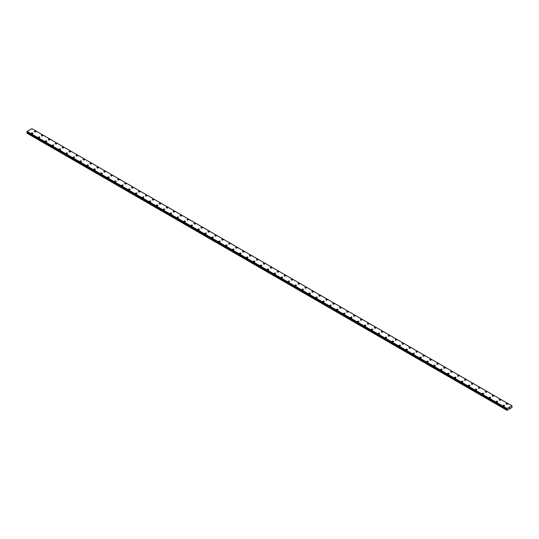 <?xml version="1.0" encoding="UTF-8"?>
<svg xmlns="http://www.w3.org/2000/svg" width="539" height="539" viewBox="0 0 539 539"><rect width="100%" height="100%" fill="white"/><g stroke="black" fill="none" stroke-linecap="round" stroke-linejoin="round"><path stroke-width="0.81" d="M34.469 131.55A0.734 0.424 180 0 1 35.938 131.55A0.734 0.424 180 0 1 34.469 131.55A0.734 0.424 180 0 1 35.938 131.55M41.402 135.552A0.734 0.424 180 0 1 42.877 135.558A0.734 0.424 180 0 1 41.402 135.552A0.734 0.424 180 0 1 42.877 135.552M48.342 139.561A0.734 0.424 180 0 1 49.81 139.561A0.734 0.424 180 0 1 48.342 139.561A0.734 0.424 180 0 1 49.81 139.561M55.274 143.563A0.734 0.424 180 0 1 56.75 143.563A0.734 0.424 180 0 1 55.274 143.563A0.734 0.424 180 0 1 56.75 143.563M62.214 147.571A0.734 0.424 180 0 1 63.683 147.571M63.467 147.268A0.734 0.424 180 0 1 62.43 147.868A0.734 0.424 180 0 1 63.467 147.268M69.147 151.574A0.734 0.424 180 0 1 70.622 151.574A0.734 0.424 180 0 1 69.147 151.574A0.734 0.424 180 0 1 70.622 151.574M76.087 155.576A0.734 0.424 180 0 1 77.555 155.576A0.734 0.424 180 0 1 76.087 155.576A0.734 0.424 180 0 1 77.555 155.576M83.019 159.578A0.734 0.424 180 0 1 84.488 159.584A0.734 0.424 180 0 1 83.019 159.578A0.734 0.424 180 0 1 84.488 159.578M89.952 163.587A0.734 0.424 180 0 1 91.428 163.587A0.734 0.424 180 0 1 89.952 163.587A0.734 0.424 180 0 1 91.428 163.587M96.892 167.589A0.734 0.424 180 0 1 98.361 167.589A0.734 0.424 180 0 1 96.892 167.589A0.734 0.424 180 0 1 98.361 167.589M103.825 171.597A0.734 0.424 180 0 1 105.3 171.597A0.734 0.424 180 0 1 103.825 171.597A0.734 0.424 180 0 1 105.3 171.597M110.764 175.599A0.734 0.424 180 0 1 112.233 175.599A0.734 0.424 180 0 1 110.764 175.599A0.734 0.424 180 0 1 112.233 175.599M117.697 179.602A0.734 0.424 180 0 1 119.173 179.602A0.734 0.424 180 0 1 117.697 179.602A0.734 0.424 180 0 1 119.173 179.602M124.637 183.61A0.734 0.424 180 0 1 126.106 183.61A0.734 0.424 180 0 1 124.637 183.61A0.734 0.424 180 0 1 126.106 183.61M131.57 187.612A0.734 0.424 180 0 1 133.045 187.612A0.734 0.424 180 0 1 131.57 187.612A0.734 0.424 180 0 1 133.045 187.612M138.51 191.614A0.734 0.424 180 0 1 139.978 191.614A0.734 0.424 180 0 1 138.51 191.614A0.734 0.424 180 0 1 139.978 191.614M145.442 195.623A0.734 0.424 180 0 1 146.918 195.623A0.734 0.424 180 0 1 145.442 195.623A0.734 0.424 180 0 1 146.918 195.623M152.382 199.625A0.734 0.424 180 0 1 153.851 199.625A0.734 0.424 180 0 1 152.382 199.625A0.734 0.424 180 0 1 153.851 199.625M159.315 203.627A0.734 0.424 180 0 1 160.784 203.634A0.734 0.424 180 0 1 159.315 203.627A0.734 0.424 180 0 1 160.784 203.627M166.248 207.636A0.734 0.424 180 0 1 167.723 207.636A0.734 0.424 180 0 1 166.248 207.636A0.734 0.424 180 0 1 167.723 207.636M174.441 211.342A0.734 0.424 180 0 1 173.403 211.942A0.734 0.424 180 0 1 174.441 211.342M173.187 211.638A0.734 0.424 180 0 1 174.656 211.638M180.12 215.64A0.734 0.424 180 0 1 181.596 215.647A0.734 0.424 180 0 1 180.12 215.64A0.734 0.424 180 0 1 181.596 215.64M187.06 219.649A0.734 0.424 180 0 1 188.529 219.649A0.734 0.424 180 0 1 187.06 219.649A0.734 0.424 180 0 1 188.529 219.649M193.993 223.651A0.734 0.424 180 0 1 195.468 223.651A0.734 0.424 180 0 1 193.993 223.651A0.734 0.424 180 0 1 195.468 223.651M200.932 227.653A0.734 0.424 180 0 1 202.401 227.66A0.734 0.424 180 0 1 200.932 227.653A0.734 0.424 180 0 1 202.401 227.653M207.865 231.662A0.734 0.424 180 0 1 209.341 231.662A0.734 0.424 180 0 1 207.865 231.662A0.734 0.424 180 0 1 209.341 231.662M214.805 235.664A0.734 0.424 180 0 1 216.274 235.664A0.734 0.424 180 0 1 214.805 235.664A0.734 0.424 180 0 1 216.274 235.664M221.738 239.673A0.734 0.424 180 0 1 223.207 239.673M222.998 239.37A0.734 0.424 180 0 1 221.953 239.97A0.734 0.424 180 0 1 222.998 239.37M228.677 243.675A0.734 0.424 180 0 1 230.146 243.675A0.734 0.424 180 0 1 228.677 243.675A0.734 0.424 180 0 1 230.146 243.675M235.61 247.677A0.734 0.424 180 0 1 237.079 247.677A0.734 0.424 180 0 1 235.61 247.677A0.734 0.424 180 0 1 237.079 247.677M242.543 251.686A0.734 0.424 180 0 1 244.019 251.686A0.734 0.424 180 0 1 242.543 251.686A0.734 0.424 180 0 1 244.019 251.686M249.483 255.688A0.734 0.424 180 0 1 250.952 255.688A0.734 0.424 180 0 1 249.483 255.688A0.734 0.424 180 0 1 250.952 255.688M256.416 259.69A0.734 0.424 180 0 1 257.891 259.69A0.734 0.424 180 0 1 256.416 259.69A0.734 0.424 180 0 1 257.891 259.69M263.355 263.699A0.734 0.424 180 0 1 264.824 263.699A0.734 0.424 180 0 1 263.355 263.699A0.734 0.424 180 0 1 264.824 263.699M270.288 267.701A0.734 0.424 180 0 1 271.764 267.701A0.734 0.424 180 0 1 270.288 267.701A0.734 0.424 180 0 1 271.764 267.701M277.228 271.703A0.734 0.424 180 0 1 278.697 271.703A0.734 0.424 180 0 1 277.228 271.703A0.734 0.424 180 0 1 278.697 271.703M284.161 275.712A0.734 0.424 180 0 1 285.636 275.712A0.734 0.424 180 0 1 284.161 275.712A0.734 0.424 180 0 1 285.636 275.712M291.1 279.714A0.734 0.424 180 0 1 292.569 279.714A0.734 0.424 180 0 1 291.1 279.714A0.734 0.424 180 0 1 292.569 279.714M298.033 283.716A0.734 0.424 180 0 1 299.502 283.723A0.734 0.424 180 0 1 298.033 283.716A0.734 0.424 180 0 1 299.502 283.716M304.973 287.725A0.734 0.424 180 0 1 306.442 287.725A0.734 0.424 180 0 1 304.973 287.725A0.734 0.424 180 0 1 306.442 287.725M311.906 291.727A0.734 0.424 180 0 1 313.375 291.727A0.734 0.424 180 0 1 311.906 291.727A0.734 0.424 180 0 1 313.375 291.727M318.839 295.729A0.734 0.424 180 0 1 320.314 295.736A0.734 0.424 180 0 1 318.839 295.729A0.734 0.424 180 0 1 320.314 295.729M325.778 299.738A0.734 0.424 180 0 1 327.247 299.738A0.734 0.424 180 0 1 325.778 299.738A0.734 0.424 180 0 1 327.247 299.738M333.971 303.444A0.734 0.424 180 0 1 332.927 304.043A0.734 0.424 180 0 1 333.971 303.444M332.711 303.74A0.734 0.424 180 0 1 334.187 303.74M339.651 307.742A0.734 0.424 180 0 1 341.12 307.749A0.734 0.424 180 0 1 339.651 307.742A0.734 0.424 180 0 1 341.12 307.742M346.584 311.751A0.734 0.424 180 0 1 348.059 311.751A0.734 0.424 180 0 1 346.584 311.751A0.734 0.424 180 0 1 348.059 311.751M353.523 315.753A0.734 0.424 180 0 1 354.992 315.753A0.734 0.424 180 0 1 353.523 315.753A0.734 0.424 180 0 1 354.992 315.753M360.456 319.755A0.734 0.424 180 0 1 361.932 319.762A0.734 0.424 180 0 1 360.456 319.755A0.734 0.424 180 0 1 361.932 319.755M367.396 323.764A0.734 0.424 180 0 1 368.865 323.764A0.734 0.424 180 0 1 367.396 323.764A0.734 0.424 180 0 1 368.865 323.764M374.329 327.766A0.734 0.424 180 0 1 375.798 327.766A0.734 0.424 180 0 1 374.329 327.766A0.734 0.424 180 0 1 375.798 327.766M381.268 331.775A0.734 0.424 180 0 1 382.737 331.775A0.734 0.424 180 0 1 381.268 331.775A0.734 0.424 180 0 1 382.737 331.775M389.454 335.48A0.734 0.424 180 0 1 388.417 336.073A0.734 0.424 180 0 1 389.454 335.48M388.201 335.777A0.734 0.424 180 0 1 389.67 335.777M395.134 339.779A0.734 0.424 180 0 1 396.61 339.779A0.734 0.424 180 0 1 395.134 339.779A0.734 0.424 180 0 1 396.61 339.779M402.074 343.788A0.734 0.424 180 0 1 403.543 343.788A0.734 0.424 180 0 1 402.074 343.788A0.734 0.424 180 0 1 403.543 343.788M409.007 347.79A0.734 0.424 180 0 1 410.482 347.79A0.734 0.424 180 0 1 409.007 347.79A0.734 0.424 180 0 1 410.482 347.79M415.946 351.792A0.734 0.424 180 0 1 417.415 351.792A0.734 0.424 180 0 1 415.946 351.792A0.734 0.424 180 0 1 417.415 351.792M422.879 355.801A0.734 0.424 180 0 1 424.355 355.801A0.734 0.424 180 0 1 422.879 355.801A0.734 0.424 180 0 1 424.355 355.801M429.819 359.803A0.734 0.424 180 0 1 431.288 359.803A0.734 0.424 180 0 1 429.819 359.803A0.734 0.424 180 0 1 431.288 359.803M436.752 363.812A0.734 0.424 180 0 1 438.227 363.812M438.012 363.508A0.734 0.424 180 0 1 436.967 364.108A0.734 0.424 180 0 1 438.012 363.508M443.691 367.814A0.734 0.424 180 0 1 445.16 367.814A0.734 0.424 180 0 1 443.691 367.814A0.734 0.424 180 0 1 445.16 367.814M450.624 371.816A0.734 0.424 180 0 1 452.093 371.816A0.734 0.424 180 0 1 450.624 371.816A0.734 0.424 180 0 1 452.093 371.816M457.564 375.818A0.734 0.424 180 0 1 459.033 375.824A0.734 0.424 180 0 1 457.564 375.818A0.734 0.424 180 0 1 459.033 375.818M464.497 379.827A0.734 0.424 180 0 1 465.965 379.827A0.734 0.424 180 0 1 464.497 379.827A0.734 0.424 180 0 1 465.965 379.827M471.43 383.829A0.734 0.424 180 0 1 472.905 383.829A0.734 0.424 180 0 1 471.43 383.829A0.734 0.424 180 0 1 472.905 383.829M478.369 387.831A0.734 0.424 180 0 1 479.838 387.837A0.734 0.424 180 0 1 478.369 387.831A0.734 0.424 180 0 1 479.838 387.831M485.302 391.84A0.734 0.424 180 0 1 486.778 391.84A0.734 0.424 180 0 1 485.302 391.84A0.734 0.424 180 0 1 486.778 391.84M492.242 395.842A0.734 0.424 180 0 1 493.711 395.842A0.734 0.424 180 0 1 492.242 395.842A0.734 0.424 180 0 1 493.711 395.842M499.175 399.844A0.734 0.424 180 0 1 500.65 399.85A0.734 0.424 180 0 1 499.175 399.844A0.734 0.424 180 0 1 500.65 399.844M506.114 403.852A0.734 0.424 180 0 1 507.583 403.852A0.734 0.424 180 0 1 506.114 403.852A0.734 0.424 180 0 1 507.583 403.852M31.417 133.315A0.734 0.424 180 0 1 32.886 133.315A0.734 0.424 180 0 1 31.417 133.315A0.734 0.424 180 0 1 32.886 133.315M38.35 137.317A0.734 0.424 180 0 1 39.825 137.317A0.734 0.424 180 0 1 38.35 137.317A0.734 0.424 180 0 1 39.825 137.317M45.289 141.319A0.734 0.424 180 0 1 46.758 141.319A0.734 0.424 180 0 1 45.289 141.319A0.734 0.424 180 0 1 46.758 141.319M52.222 145.328A0.734 0.424 180 0 1 53.698 145.328A0.734 0.424 180 0 1 52.222 145.328A0.734 0.424 180 0 1 53.698 145.328M59.162 149.33A0.734 0.424 180 0 1 60.631 149.33A0.734 0.424 180 0 1 59.162 149.33A0.734 0.424 180 0 1 60.631 149.33M66.095 153.332A0.734 0.424 180 0 1 67.57 153.339A0.734 0.424 180 0 1 66.095 153.332A0.734 0.424 180 0 1 67.57 153.332M73.034 157.341A0.734 0.424 180 0 1 74.503 157.341A0.734 0.424 180 0 1 73.034 157.341A0.734 0.424 180 0 1 74.503 157.341M81.221 161.046A0.734 0.424 180 0 1 80.183 161.646A0.734 0.424 180 0 1 81.221 161.046M79.967 161.343A0.734 0.424 180 0 1 81.436 161.343M86.907 165.345A0.734 0.424 180 0 1 88.376 165.352A0.734 0.424 180 0 1 86.907 165.345A0.734 0.424 180 0 1 88.376 165.345M93.84 169.354A0.734 0.424 180 0 1 95.309 169.354A0.734 0.424 180 0 1 93.84 169.354A0.734 0.424 180 0 1 95.309 169.354M100.773 173.356A0.734 0.424 180 0 1 102.248 173.356A0.734 0.424 180 0 1 100.773 173.356A0.734 0.424 180 0 1 102.248 173.356M107.712 177.358A0.734 0.424 180 0 1 109.181 177.365A0.734 0.424 180 0 1 107.712 177.358A0.734 0.424 180 0 1 109.181 177.358M114.645 181.367A0.734 0.424 180 0 1 116.121 181.367A0.734 0.424 180 0 1 114.645 181.367A0.734 0.424 180 0 1 116.121 181.367M121.585 185.369A0.734 0.424 180 0 1 123.054 185.369A0.734 0.424 180 0 1 121.585 185.369A0.734 0.424 180 0 1 123.054 185.369M128.518 189.378A0.734 0.424 180 0 1 129.993 189.378M129.778 189.074A0.734 0.424 180 0 1 128.733 189.674A0.734 0.424 180 0 1 129.778 189.074M135.457 193.38A0.734 0.424 180 0 1 136.926 193.38A0.734 0.424 180 0 1 135.457 193.38A0.734 0.424 180 0 1 136.926 193.38M142.39 197.382A0.734 0.424 180 0 1 143.866 197.382A0.734 0.424 180 0 1 142.39 197.382A0.734 0.424 180 0 1 143.866 197.382M149.33 201.384A0.734 0.424 180 0 1 150.799 201.391A0.734 0.424 180 0 1 149.33 201.384A0.734 0.424 180 0 1 150.799 201.384M156.263 205.393A0.734 0.424 180 0 1 157.732 205.393A0.734 0.424 180 0 1 156.263 205.393A0.734 0.424 180 0 1 157.732 205.393M163.202 209.395A0.734 0.424 180 0 1 164.671 209.395A0.734 0.424 180 0 1 163.202 209.395A0.734 0.424 180 0 1 164.671 209.395M170.135 213.404A0.734 0.424 180 0 1 171.604 213.404A0.734 0.424 180 0 1 170.135 213.404A0.734 0.424 180 0 1 171.604 213.404M177.068 217.406A0.734 0.424 180 0 1 178.544 217.406A0.734 0.424 180 0 1 177.068 217.406A0.734 0.424 180 0 1 178.544 217.406M184.008 221.408A0.734 0.424 180 0 1 185.477 221.408A0.734 0.424 180 0 1 184.008 221.408A0.734 0.424 180 0 1 185.477 221.408M190.941 225.417A0.734 0.424 180 0 1 192.416 225.417A0.734 0.424 180 0 1 190.941 225.417A0.734 0.424 180 0 1 192.416 225.417M197.88 229.419A0.734 0.424 180 0 1 199.349 229.419A0.734 0.424 180 0 1 197.88 229.419A0.734 0.424 180 0 1 199.349 229.419M204.813 233.421A0.734 0.424 180 0 1 206.289 233.427A0.734 0.424 180 0 1 204.813 233.421A0.734 0.424 180 0 1 206.289 233.421M211.753 237.429A0.734 0.424 180 0 1 213.222 237.429A0.734 0.424 180 0 1 211.753 237.429A0.734 0.424 180 0 1 213.222 237.429M218.686 241.432A0.734 0.424 180 0 1 220.161 241.432A0.734 0.424 180 0 1 218.686 241.432A0.734 0.424 180 0 1 220.161 241.432M225.625 245.434A0.734 0.424 180 0 1 227.094 245.44A0.734 0.424 180 0 1 225.625 245.434A0.734 0.424 180 0 1 227.094 245.434M232.558 249.442A0.734 0.424 180 0 1 234.027 249.442A0.734 0.424 180 0 1 232.558 249.442A0.734 0.424 180 0 1 234.027 249.442M240.751 253.148A0.734 0.424 180 0 1 239.707 253.748A0.734 0.424 180 0 1 240.751 253.148M239.498 253.445A0.734 0.424 180 0 1 240.967 253.445M246.431 257.447A0.734 0.424 180 0 1 247.9 257.453A0.734 0.424 180 0 1 246.431 257.447A0.734 0.424 180 0 1 247.9 257.447M253.364 261.455A0.734 0.424 180 0 1 254.839 261.455A0.734 0.424 180 0 1 253.364 261.455A0.734 0.424 180 0 1 254.839 261.455M260.303 265.457A0.734 0.424 180 0 1 261.772 265.457A0.734 0.424 180 0 1 260.303 265.457A0.734 0.424 180 0 1 261.772 265.457M267.236 269.46A0.734 0.424 180 0 1 268.712 269.466A0.734 0.424 180 0 1 267.236 269.46A0.734 0.424 180 0 1 268.712 269.46M274.176 273.468A0.734 0.424 180 0 1 275.645 273.468A0.734 0.424 180 0 1 274.176 273.468A0.734 0.424 180 0 1 275.645 273.468M281.109 277.47A0.734 0.424 180 0 1 282.584 277.47A0.734 0.424 180 0 1 281.109 277.47A0.734 0.424 180 0 1 282.584 277.47M288.048 281.479A0.734 0.424 180 0 1 289.517 281.479M289.302 281.176A0.734 0.424 180 0 1 288.264 281.776A0.734 0.424 180 0 1 289.302 281.176M294.981 285.481A0.734 0.424 180 0 1 296.457 285.481A0.734 0.424 180 0 1 294.981 285.481A0.734 0.424 180 0 1 296.457 285.481M301.921 289.483A0.734 0.424 180 0 1 303.39 289.483A0.734 0.424 180 0 1 301.921 289.483A0.734 0.424 180 0 1 303.39 289.483M308.854 293.492A0.734 0.424 180 0 1 310.323 293.492A0.734 0.424 180 0 1 308.854 293.492A0.734 0.424 180 0 1 310.323 293.492M315.793 297.494A0.734 0.424 180 0 1 317.262 297.494A0.734 0.424 180 0 1 315.793 297.494A0.734 0.424 180 0 1 317.262 297.494M322.726 301.496A0.734 0.424 180 0 1 324.195 301.496A0.734 0.424 180 0 1 322.726 301.496A0.734 0.424 180 0 1 324.195 301.496M329.659 305.505A0.734 0.424 180 0 1 331.135 305.505A0.734 0.424 180 0 1 329.659 305.505A0.734 0.424 180 0 1 331.135 305.505M336.599 309.507A0.734 0.424 180 0 1 338.068 309.507A0.734 0.424 180 0 1 336.599 309.507A0.734 0.424 180 0 1 338.068 309.507M343.532 313.516A0.734 0.424 180 0 1 345.007 313.516M344.792 313.213A0.734 0.424 180 0 1 343.747 313.813A0.734 0.424 180 0 1 344.792 313.213M350.471 317.518A0.734 0.424 180 0 1 351.94 317.518A0.734 0.424 180 0 1 350.471 317.518A0.734 0.424 180 0 1 351.94 317.518M357.404 321.52A0.734 0.424 180 0 1 358.88 321.52A0.734 0.424 180 0 1 357.404 321.52A0.734 0.424 180 0 1 358.88 321.52M364.344 325.522A0.734 0.424 180 0 1 365.813 325.529A0.734 0.424 180 0 1 364.344 325.522A0.734 0.424 180 0 1 365.813 325.522M371.277 329.531A0.734 0.424 180 0 1 372.752 329.531A0.734 0.424 180 0 1 371.277 329.531A0.734 0.424 180 0 1 372.752 329.531M378.216 333.533A0.734 0.424 180 0 1 379.685 333.533A0.734 0.424 180 0 1 378.216 333.533A0.734 0.424 180 0 1 379.685 333.533M385.149 337.535A0.734 0.424 180 0 1 386.618 337.542A0.734 0.424 180 0 1 385.149 337.535A0.734 0.424 180 0 1 386.618 337.535M392.082 341.544A0.734 0.424 180 0 1 393.558 341.544A0.734 0.424 180 0 1 392.082 341.544A0.734 0.424 180 0 1 393.558 341.544M400.275 345.25A0.734 0.424 180 0 1 399.237 345.849A0.734 0.424 180 0 1 400.275 345.25M399.022 345.546A0.734 0.424 180 0 1 400.49 345.546M405.955 349.548A0.734 0.424 180 0 1 407.43 349.555A0.734 0.424 180 0 1 405.955 349.548A0.734 0.424 180 0 1 407.43 349.548M412.894 353.557A0.734 0.424 180 0 1 414.363 353.557A0.734 0.424 180 0 1 412.894 353.557A0.734 0.424 180 0 1 414.363 353.557M419.827 357.559A0.734 0.424 180 0 1 421.303 357.559A0.734 0.424 180 0 1 419.827 357.559A0.734 0.424 180 0 1 421.303 357.559M426.767 361.561A0.734 0.424 180 0 1 428.236 361.568A0.734 0.424 180 0 1 426.767 361.561A0.734 0.424 180 0 1 428.236 361.561M433.7 365.57A0.734 0.424 180 0 1 435.175 365.57A0.734 0.424 180 0 1 433.7 365.57A0.734 0.424 180 0 1 435.175 365.57M440.639 369.572A0.734 0.424 180 0 1 442.108 369.572A0.734 0.424 180 0 1 440.639 369.572A0.734 0.424 180 0 1 442.108 369.572M447.572 373.581A0.734 0.424 180 0 1 449.048 373.581A0.734 0.424 180 0 1 447.572 373.581A0.734 0.424 180 0 1 449.048 373.581M455.765 377.287A0.734 0.424 180 0 1 454.727 377.879A0.734 0.424 180 0 1 455.765 377.287M454.512 377.583A0.734 0.424 180 0 1 455.981 377.583M461.445 381.585A0.734 0.424 180 0 1 462.913 381.585A0.734 0.424 180 0 1 461.445 381.585A0.734 0.424 180 0 1 462.913 381.585M468.378 385.594A0.734 0.424 180 0 1 469.853 385.594A0.734 0.424 180 0 1 468.378 385.594A0.734 0.424 180 0 1 469.853 385.594M475.317 389.596A0.734 0.424 180 0 1 476.786 389.596A0.734 0.424 180 0 1 475.317 389.596A0.734 0.424 180 0 1 476.786 389.596M482.25 393.598A0.734 0.424 180 0 1 483.726 393.598A0.734 0.424 180 0 1 482.25 393.598A0.734 0.424 180 0 1 483.726 393.598M489.19 397.607A0.734 0.424 180 0 1 490.658 397.607A0.734 0.424 180 0 1 489.19 397.607A0.734 0.424 180 0 1 490.658 397.607M496.123 401.609A0.734 0.424 180 0 1 497.598 401.609A0.734 0.424 180 0 1 496.123 401.609A0.734 0.424 180 0 1 497.598 401.609M503.062 405.618A0.734 0.424 180 0 1 504.531 405.618M504.315 405.315A0.734 0.424 180 0 1 503.278 405.914A0.734 0.424 180 0 1 504.315 405.315M509.261 408.319L509.436 407.875M509.537 408.158L509.705 407.78M511.902 405.813L507.118 408.501L506.983 410.341L511.983 407.457L512.037 405.887M507.071 409.114L27.105 132.008M27.24 132.089L26.95 133.194L506.916 410.3M26.95 131.887L506.916 409.007L26.95 131.887L27.152 131.395L31.882 128.659L511.848 405.766M507.118 408.501L27.152 131.395M507.078 408.569L27.112 131.462M507.064 408.602L27.098 131.496M506.95 408.811L26.984 131.705M506.916 408.879L26.95 131.772M507.239 409.276L27.267 132.17M507.239 409.33L27.267 132.223M507.199 409.465L27.226 132.358M506.936 409.909L26.97 132.803M506.916 409.977L26.95 132.87M506.929 409.02L26.963 131.914"/></g></svg>
